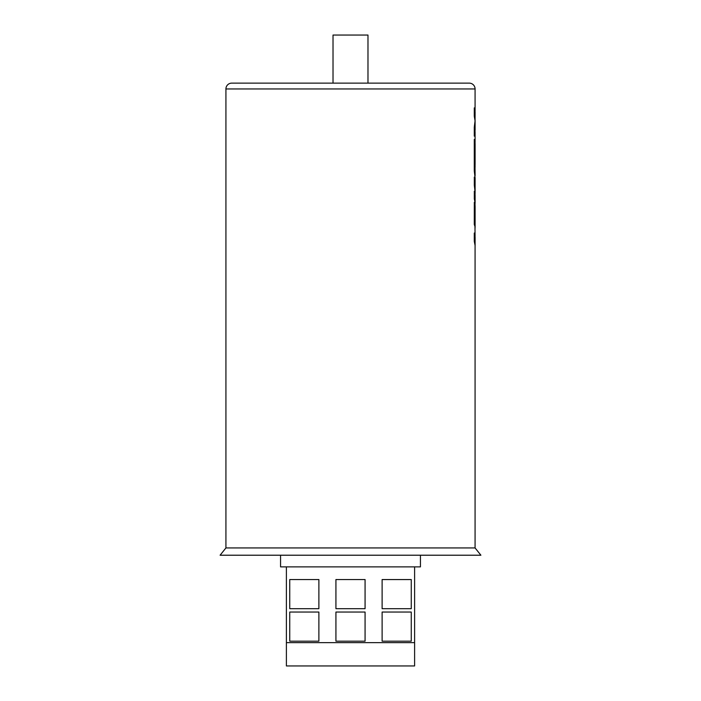 <?xml version="1.0" encoding="UTF-8"?>
<svg xmlns="http://www.w3.org/2000/svg" width="701" height="701" viewBox="0 0 701 701"><rect width="100%" height="100%" fill="white"/><g stroke="black" fill="none" stroke-linecap="round" stroke-linejoin="round"><path stroke-width="1.05" d="M231.751 83.13L469.249 83.13A5.827 5.827 0 0 1 475.076 88.957L225.924 88.957A5.827 5.827 0 0 1 231.751 83.13M333.019 83.13L333.019 35.05L367.981 35.05L367.981 83.13M475.059 120.809L475.103 111.906L474.288 107.884L474.288 116.235L475.059 120.809L474.288 127.205L474.288 136.152L475.094 129.536M474.98 183.934L475.076 185.336M474.288 198.742L475.103 202.764L475.103 195.29L474.288 191.277L475.076 205.533M474.288 184.95L475.103 192.337L475.103 177.896L474.288 177.116L475.076 194.528M474.796 149.392L475.103 164.393L475.103 143.451L474.288 139.429L474.288 171.07L475.076 177.747M475.076 164.078L475.076 167.32M474.796 212.228L475.076 236.281M474.323 202.274L474.288 224.469L474.822 226.055L474.822 212.228L475.103 227.229L475.103 206.296L474.323 202.274L474.323 224.469L474.822 226.055M474.288 241.398L475.103 245.42L475.103 237.052L474.288 233.03L474.288 241.398L475.076 245.42L475.076 547.945L225.924 547.945L225.924 88.957M350.5 555.218L480.904 555.218L420.442 555.218L420.442 566.872L280.558 566.872L280.558 555.218L220.096 555.218L350.5 555.218M318.885 612.043L289.741 612.043L289.741 641.178L318.885 641.178L318.885 612.043M318.885 579.543L289.741 579.543L289.741 608.687L318.885 608.687L318.885 579.543M365.072 612.043L335.928 612.043L335.928 641.178L365.072 641.178L365.072 612.043M365.072 579.543L335.928 579.543L335.928 608.687L365.072 608.687L365.072 579.543M411.259 612.043L382.115 612.043L382.115 641.178L411.259 641.178L411.259 612.043M411.259 579.561L382.115 579.561L382.115 608.696L411.259 608.696L411.259 579.561M414.606 566.872L414.606 642.633L286.394 642.633L286.394 566.872M414.606 642.633L414.606 665.95L286.394 665.95L286.394 642.633M474.288 116.235L475.094 120.809L475.103 130.342M474.288 127.205L474.323 136.152M475.094 120.809L474.323 127.205M474.323 107.884L474.323 116.235M474.288 171.07L475.103 175.092L474.822 149.392L475.033 165.629M474.323 139.429L474.323 171.07M475.103 175.092L475.076 175.855M474.323 177.116L474.323 184.95M475.103 192.337L475.076 193.748M474.323 191.277L474.323 198.742M475.103 202.764L475.076 203.527M474.323 233.03L474.323 241.398M475.103 245.42L475.076 246.191M475.076 226.914L475.033 228.465M475.076 142.689L475.076 131.464M475.076 121.588L475.076 120.248M475.076 111.144L475.076 88.957M480.904 555.218L475.076 547.945M220.096 555.218L225.924 547.945"/></g></svg>
